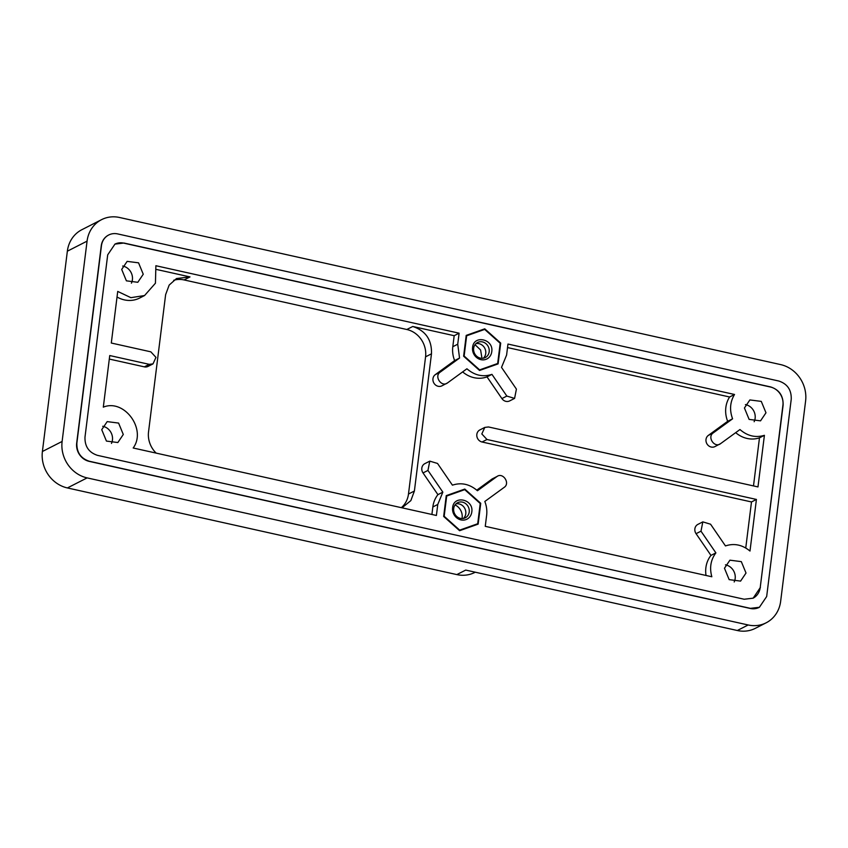 <?xml version="1.0" encoding="UTF-8"?>
<svg xmlns="http://www.w3.org/2000/svg" width="848" height="848" viewBox="0 0 848 848"><rect width="100%" height="100%" fill="white"/><g stroke="black" fill="none" stroke-linecap="round" stroke-linejoin="round"><path stroke-width="1.27" d="M459.107 333.19L457.729 344.203L459.552 358.057L440.197 372.145C433.794 376.311 441.617 387.706 447.564 382.883L466.919 368.785C474.657 375.431 483 377.296 491.946 374.36L506.839 396.069L514.588 398.401L516.411 389.105L501.518 367.385L506.595 355.079L507.963 344.055L734.538 394.479C730.022 401.91 729.375 410.029 732.587 418.806L713.242 432.904C706.84 437.059 714.663 448.465 720.599 443.631L739.954 429.544C747.48 436.031 755.632 437.95 764.408 435.321L757.974 486.922L488.533 426.968L484.791 427.413L481.823 433.943L486.975 439.487L756.416 499.44L749.992 551.041C742.329 544.755 734.156 543.049 725.464 545.921L710.571 524.212L702.822 521.88L700.999 531.177L715.892 552.885C710.719 559.807 709.363 567.757 711.832 576.757L485.257 526.332L486.635 515.319A26.606 24.094 63 0 0 484.812 501.475L504.168 487.377C510.57 483.222 502.747 471.817 496.801 476.64L477.445 490.738C469.697 484.091 461.354 482.236 452.419 485.162L437.526 463.453L429.777 461.132L427.954 470.417L442.847 492.137L437.769 504.443L436.402 515.467L133.178 447.998C146.895 429.395 124.296 398.496 103.308 407.146L109.742 355.545L149.259 364.343L153 363.887L155.968 357.368L150.817 351.825L111.3 343.027L117.724 291.426L130.889 297.669L144.563 295.539L155.438 283.211L155.884 265.721L459.107 333.19L454.178 335.702L412.743 326.48C425.664 330.731 431.918 339.836 431.484 353.807L414.396 491.024L410.856 500.606L402.026 507.814M114.862 244.15A15.656 14.172 -117 0 1 123.744 243.132L770.419 387.017A15.656 14.172 -117 0 1 782.916 405.238L760.221 587.516A15.656 14.172 -117 0 1 753.056 598.211M443.663 516.453L446.249 495.635L464.789 489.063L480.742 503.309L478.145 524.128L459.605 530.7L443.663 516.453M463.623 356.213L466.209 335.395L484.749 328.823L500.702 343.069L498.105 363.887L479.565 370.459L463.623 356.213M121.699 269.431L126.394 280.836L137.811 282.289L143.248 274.233L138.553 262.827L127.147 261.375L121.699 269.431M491.872 479.152A6.519 5.904 63 0 1 492.593 478.717L497.522 476.205L491.872 479.152L476.777 490.144M440.197 372.145L435.268 374.657A6.519 5.904 63 0 0 433.911 383.116A6.519 5.904 63 0 0 441.914 385.84L447.564 382.883M713.242 432.904L708.313 435.416A6.519 5.904 63 0 0 706.956 443.875A6.519 5.904 63 0 0 714.949 446.589L720.599 443.631M744.427 407.994L749.123 419.4L760.539 420.852L765.977 412.796L761.281 401.39L749.876 399.938L744.427 407.994M101.739 429.682L106.435 441.077L117.851 442.539L123.289 434.473L118.593 423.078L107.187 421.615L101.739 429.682M724.468 568.245L729.163 579.64L740.58 581.103L746.017 573.036L741.322 561.641L729.916 560.178L724.468 568.245M429.777 461.132L424.848 463.644A6.519 5.904 63 0 0 423.025 472.94L437.918 494.649A26.606 24.094 63 0 0 432.84 506.966L431.908 514.46M702.822 521.88L697.893 524.393A6.519 5.904 63 0 0 696.07 533.689L710.963 555.398A26.617 24.094 63 0 0 706.024 575.463M745.752 547.988L751.487 501.952L482.046 441.999L486.975 439.487M484.791 427.413L479.862 429.925A6.519 5.904 63 0 0 476.894 436.455A6.519 5.904 63 0 0 482.046 441.999M753.49 485.925L759.479 437.833L764.408 435.321M735.693 432.65A26.606 24.094 63 0 0 759.479 437.833M708.313 435.416L727.658 421.318L732.587 418.806M734.538 394.479L729.609 396.991A26.617 24.094 63 0 0 727.658 421.318M729.609 396.991L507.528 347.574M506.839 396.069L501.91 398.581A6.519 5.904 63 0 0 509.659 400.913L514.588 398.401M501.91 398.581L487.017 376.872L491.946 374.36M462.648 371.89A26.606 24.094 63 0 0 487.017 376.872M435.268 374.657L454.623 360.57L459.552 358.057M457.729 344.203L452.8 346.715A26.606 24.094 63 0 0 454.623 360.57M452.8 346.715L454.178 335.702M464.789 489.063L461.238 490.875M480.742 503.309L480.212 503.585M484.749 328.823L481.198 330.635M500.702 343.069L500.172 343.334M131.419 283.168A11.745 10.632 63 0 0 132.405 279.755A11.745 10.632 63 0 0 122.684 266.018M442.847 492.137L437.918 494.649M149.259 364.343L144.33 366.855L109.307 359.064M144.33 366.855A6.519 5.904 63 0 0 148.071 366.41L153 363.887M117.035 296.991A26.606 24.094 63 0 0 139.634 298.051L144.563 295.539M156.17 453.108A23.479 21.264 -117 0 1 148.538 431.865L165.625 294.659L169.165 285.076L176.522 278.536L189.994 276.914L156.763 269.526M173.692 280.296A23.479 21.264 -117 0 1 184.08 279.935L406.817 329.501A23.479 21.264 -117 0 1 425.569 356.828L408.482 494.034A23.479 21.264 -117 0 1 401.327 507.666M756.416 499.44L751.487 501.952M710.963 555.398L715.892 552.885M754.148 421.732A11.745 10.632 63 0 0 755.133 418.318A11.745 10.632 63 0 0 745.413 404.581M111.47 443.419A11.745 10.632 63 0 0 112.445 440.006A11.745 10.632 63 0 0 102.725 426.268M734.188 581.982A11.745 10.632 63 0 0 735.174 578.569A11.745 10.632 63 0 0 725.453 564.832M455.069 504.942A11.745 10.632 -117 0 1 462.139 517.81A11.745 10.632 -117 0 1 462.012 518.563M481.971 358.322L480.604 349.991L475.028 344.691M766.126 622.824L755.282 628.357A31.302 28.344 -117 0 1 737.325 630.509L465.722 570.079L456.839 574.594L67.395 487.939A31.302 28.344 -117 0 1 42.4 451.496L67.352 251.199A31.302 28.344 -117 0 1 81.874 229.702L101.59 219.643A31.302 28.344 -117 0 1 119.547 217.491L780.605 364.587A31.302 28.344 -117 0 1 805.6 401.019L780.648 601.327A31.302 28.344 -117 0 1 766.126 622.824A31.302 28.344 -117 0 1 748.169 624.976L87.121 477.89A31.302 28.344 -117 0 1 62.116 441.448L87.068 241.139A31.302 28.344 -117 0 1 101.59 219.643M759.405 607.274L759.204 607.38A15.656 14.172 -117 0 1 750.226 608.451L89.178 461.365A15.656 14.172 -117 0 1 76.68 443.144L101.251 245.846A15.656 14.172 -117 0 1 108.512 235.097L108.714 234.991A15.656 14.172 -117 0 1 117.692 233.921L778.74 381.006C787.357 383.837 791.523 389.91 791.237 399.228L766.666 596.526L759.405 607.274L750.427 608.355L89.369 461.259C80.751 458.429 76.585 452.355 76.871 443.038L101.453 245.74A15.656 14.172 -117 0 1 108.714 234.991M475.283 572.199L474.806 572.442A31.302 28.344 -117 0 1 456.839 574.594M760.412 587.42L753.151 598.169L744.173 599.239L97.488 455.355C88.87 452.514 84.705 446.44 84.991 437.133L107.696 254.856L114.957 244.107L123.935 243.026L770.62 386.921C779.238 389.751 783.404 395.825 783.117 405.143L760.221 587.516M497.67 363.485L479.639 369.876L464.132 356.033L466.654 335.787L484.685 329.406L500.182 343.249L497.67 363.485L494.108 365.297M489.179 357.252A10.43 9.445 63 0 0 491.745 351.772C493.939 338.988 473.597 334.451 472.58 347.51A10.43 9.445 63 0 0 478.018 358.503A10.43 9.445 63 0 0 489.179 357.252M466.654 335.787L466.124 336.062M475.982 343.61A8.459 7.664 -117 0 1 485.745 353.499A8.459 7.664 -117 0 1 483.667 357.941A8.459 7.664 -117 0 1 483.413 358.185M487.102 356.192A8.459 7.664 63 0 0 489.179 351.75A8.459 7.664 63 0 0 485.798 343.535A8.459 7.664 63 0 0 477.572 342.486A8.459 7.664 63 0 0 473.65 348.295A8.459 7.664 63 0 0 477.032 356.51A8.459 7.664 63 0 0 485.257 357.559A8.459 7.664 63 0 0 487.102 356.192M477.71 523.735L459.68 530.127L444.172 516.273L446.695 496.038L464.725 489.646L480.222 503.5L477.71 523.735L474.149 525.548M469.22 517.492A10.43 9.445 63 0 0 471.785 512.012C473.979 499.228 453.638 494.702 452.62 507.751A10.43 9.445 63 0 0 458.058 518.753A10.43 9.445 63 0 0 469.22 517.492M446.695 496.038L446.165 496.303M456.023 503.85A8.459 7.664 -117 0 1 465.785 513.74A8.459 7.664 -117 0 1 463.708 518.181A8.459 7.664 -117 0 1 463.453 518.435M467.142 516.432A8.459 7.664 63 0 0 469.22 511.991A8.459 7.664 63 0 0 465.838 503.776A8.459 7.664 63 0 0 457.613 502.726A8.459 7.664 63 0 0 453.691 508.535A8.459 7.664 63 0 0 457.072 516.75A8.459 7.664 63 0 0 465.298 517.799A8.459 7.664 63 0 0 467.142 516.432M423.025 472.94L427.954 470.417M432.84 506.966L437.769 504.443M412.743 326.48L406.817 329.501M189.994 276.914L184.08 279.935M696.07 533.689L700.999 531.177M414.396 491.024L408.482 494.034M431.484 353.807L425.569 356.828M748.169 624.976L737.325 630.509M87.121 477.89L67.395 487.939M62.116 441.448L42.4 451.496M87.068 241.139L67.352 251.199"/></g></svg>

